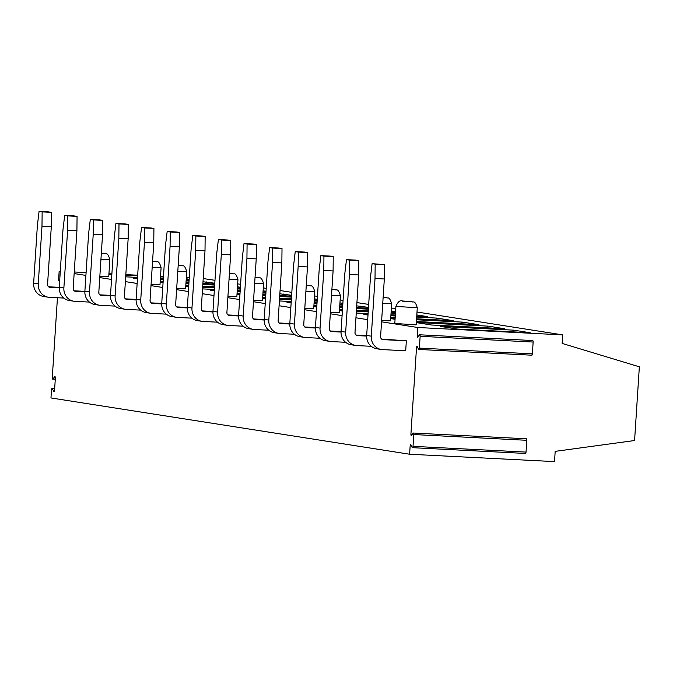 <?xml version="1.0" encoding="UTF-8"?>
<svg xmlns="http://www.w3.org/2000/svg" width="673" height="673" viewBox="0 0 673 673"><rect width="100%" height="100%" fill="white"/><g stroke="black" fill="none" stroke-linecap="round" stroke-linejoin="round"><path stroke-width="1.01" d="M410.917 434.144L416.511 347.605A1.211 0.437 92.9 0 1 417.008 346.46A1.211 0.437 92.9 0 1 417.226 346.662L418.53 349.211A1.43 0.513 -87.1 0 0 418.791 349.447A1.43 0.513 -87.1 0 0 419.372 348.101L420.137 336.298A1.43 0.513 -87.1 0 0 419.7 334.792A1.43 0.513 -87.1 0 0 419.447 334.944L417.613 337.215L417.26 336.012L417.807 327.507L562.721 334.885L562.165 343.423L639.35 366.81L634.58 440.529L555.183 451.356L554.527 461.602L409.613 454.233L410.16 445.728L410.631 444.651L412.17 447.461A1.43 0.513 -87.1 0 0 412.44 447.688A1.43 0.513 -87.1 0 0 413.02 446.342L413.786 434.548A1.43 0.513 -87.1 0 0 413.348 433.042A1.43 0.513 -87.1 0 0 413.096 433.193L411.497 435.288A1.211 0.437 92.9 0 1 411.287 435.423A1.211 0.437 92.9 0 1 410.917 434.144L412.313 434.211M525.176 453.207A1.43 0.513 -87.1 0 0 525.445 453.442A1.43 0.513 -87.1 0 0 526.025 452.096L526.791 440.293A1.43 0.513 -87.1 0 0 526.345 438.788A1.43 0.513 -87.1 0 0 526.101 438.939M531.527 354.957A1.43 0.513 -87.1 0 0 531.796 355.193A1.43 0.513 -87.1 0 0 532.377 353.847L533.142 342.044A1.43 0.513 -87.1 0 0 532.705 340.538A1.43 0.513 -87.1 0 0 532.452 340.689M57.449 297.735L52.275 377.629A1.43 0.513 -87.1 0 0 52.721 379.135A1.43 0.513 -87.1 0 0 52.965 378.983L54.664 376.754A1.43 0.513 -87.1 0 1 54.917 376.602A1.43 0.513 -87.1 0 1 55.354 378.108L54.563 390.264A1.43 0.513 -87.1 0 1 53.983 391.61A1.43 0.513 -87.1 0 1 53.722 391.375L52.343 388.674A1.43 0.513 -87.1 0 0 52.082 388.439A1.43 0.513 -87.1 0 0 51.493 389.785L50.963 397.945L409.613 454.233M59.72 280.212L59.687 280.75M60.292 271.396L59.157 271.219L58.635 279.379A1.43 0.513 -87.1 0 0 59.073 280.885A1.43 0.513 -87.1 0 0 59.325 280.734M74.148 273.575L85.908 275.417M99.764 277.596L111.525 279.438M125.38 281.617L137.141 283.459M150.996 285.638L162.757 287.48M176.612 289.651L188.381 291.502M202.237 293.672L213.997 295.523M227.853 297.693L239.613 299.544M253.469 301.714L265.229 303.565M279.085 305.735L290.845 307.586M304.701 309.757L316.47 311.607M330.325 313.778L342.086 315.629M355.941 317.799L367.702 319.65M381.557 321.82L417.807 327.507M73.18 288.524L73.256 289.289M98.923 292.562L98.881 293.31M124.547 296.583L124.497 297.331M150.163 300.604L150.113 301.353M175.779 304.625L175.729 305.374M201.269 308.629L201.345 309.395M227.011 312.667L226.969 313.416M252.636 316.689L252.585 317.429M278.252 320.71L278.201 321.45M303.868 324.731L303.817 325.471M329.358 328.727L329.434 329.492M355.1 332.773L355.058 333.514M380.59 336.769L380.674 337.535M381.616 339.066L406.341 340.816L405.693 350.776L382.432 349.598A12.846 11.971 98.9 0 1 381.263 349.472A12.846 11.971 98.9 0 1 371.294 336.172L375.021 278.504L375.172 264.144L384.476 264.624L384.325 278.975L375.021 278.504M203.212 278.546L214.981 280.305M237.678 283.863L240.598 284.326M263.294 287.884L266.214 288.347M280.069 290.517L291.83 292.368M314.527 295.927L317.454 296.389M340.151 299.948L343.07 300.41M356.926 302.581L368.686 304.432M391.383 307.99L395.758 308.68M416.999 312.011L562.721 334.885M59.157 271.219L60.301 271.278M74.249 271.985L86.094 272.59M108.942 273.751L111.886 273.903M125.834 274.609L137.679 275.215M160.527 276.376L163.472 276.527M186.32 277.688L189.264 277.84M108.908 274.239L111.853 274.391M125.801 275.097L137.645 275.703M160.494 276.864L163.438 277.015M111.819 274.828L108.9 274.374M189.121 280.061L186.177 279.909M163.329 278.748L160.384 278.597M137.536 277.436L125.691 276.83M186.253 278.757L189.172 279.219M137.443 278.849L133.262 278.193L137.469 278.412M160.325 279.573L163.261 279.724M186.118 280.885L189.054 281.036M203.002 281.743L214.788 283.232M214.737 284.082L202.893 283.476M188.945 282.769L186 282.618M163.152 281.457L160.208 281.306M160.149 282.281L163.085 282.433M185.941 283.594L188.877 283.745M202.825 284.452L214.67 285.058M163.059 282.87L160.14 282.416M240.354 288.103L237.409 287.951M214.561 286.791L202.716 286.185M188.768 285.478L185.824 285.327M237.485 286.799L240.412 287.253M185.765 286.303L188.701 286.454M202.657 287.161L214.502 287.766M237.35 288.927L240.295 289.079M188.676 286.891L185.756 286.437M265.97 292.124L263.034 291.973M240.177 290.812L237.241 290.66M214.384 289.499L202.539 288.894M263.109 290.82L266.028 291.274M214.292 290.913L210.111 290.256L214.325 290.475M237.174 291.636L240.118 291.788M262.966 292.948L265.911 293.1M279.859 293.807L291.645 295.296M291.586 296.145L279.749 295.54M265.793 294.833L262.857 294.681M240 293.521L237.064 293.369M236.997 294.345L239.941 294.496M262.79 295.657L265.734 295.809M279.682 296.515L291.527 297.121M239.916 294.934L236.989 294.48M317.21 300.166L314.266 300.015M291.417 298.854L279.573 298.248M265.625 297.542L262.68 297.39M314.341 298.862L317.261 299.317M262.621 298.366L265.557 298.518M279.505 299.224L291.35 299.83M314.207 300.991L317.143 301.134M265.532 298.955L262.613 298.501M342.826 304.188L339.882 304.036M317.033 302.875L314.089 302.724M291.241 301.563L279.396 300.957M339.958 302.884L342.877 303.338M291.148 302.976L286.967 302.32L291.173 302.53M314.03 303.7L316.966 303.843M339.823 305.012L342.759 305.155M356.707 305.87L368.501 307.359M368.442 308.2L356.597 307.603M342.65 306.888L339.705 306.745M316.857 305.584L313.912 305.433M313.854 306.408L316.798 306.551M339.646 307.721L342.591 307.864M356.539 308.579L368.383 309.176M316.764 306.997L313.845 306.535M395.522 312.297L391.122 312.079M368.266 310.909L356.421 310.312M342.473 309.597L339.537 309.454M391.198 310.926L395.564 311.607M339.47 310.43L342.414 310.573M356.362 311.288L368.207 311.885M391.055 313.054L395.463 313.273M342.38 311.019L339.461 310.556M416.814 314.939L427.717 316.655L416.738 316.1M395.345 315.006L390.946 314.787M368.089 313.618L356.244 313.021M368.005 315.04L363.824 314.384L368.03 314.594M390.878 315.755L395.287 315.982M416.671 317.067L436.937 318.102L453.333 320.676L416.562 318.809M395.169 317.715L390.769 317.496M390.71 318.464L395.11 318.691M416.503 319.776L462.561 322.123L478.957 324.697L416.385 321.509M395.068 319.288L390.702 318.598M416.326 322.485L488.177 326.144L504.573 328.718L431.452 325L416.318 322.619M440.672 326.447L513.793 330.165L530.189 332.74L457.068 329.021L440.672 326.447M100.942 259.324L109.859 259.526L108.757 276.611L99.84 276.41M152.182 267.358L161.099 267.56L159.997 284.654L151.072 284.452M177.798 271.379L186.715 271.581L185.613 288.667L176.688 288.465M229.03 279.421L237.948 279.623L236.846 296.709L227.928 296.507M254.646 283.442L263.572 283.644L262.462 300.73L253.544 300.528M305.887 291.485L314.804 291.687L313.702 308.772L304.776 308.571M331.503 295.506L340.42 295.708L339.318 312.794L330.401 312.592M382.735 303.548L391.661 303.75L390.55 320.836L381.633 320.634M416.175 324.857L394.799 323.477L395.901 306.392L417.277 307.771L416.175 324.857M206.384 281.92L204.609 283.569M283.232 293.975L281.465 295.624M360.089 306.038L358.314 307.687M436.937 318.102L435.17 319.751M462.561 322.123L460.786 323.772M488.177 326.144L486.402 327.793M513.793 330.165L512.018 331.814M59.241 287.825L50.046 287.363A2.852 2.658 -81.1 0 1 47.564 284.376L51.299 226.708L51.451 212.348L48.372 211.869L39.068 211.398L37.377 225.514L33.65 283.182A12.846 11.971 98.9 0 0 43.619 296.482L48.237 297.205A12.846 11.971 98.9 0 0 49.398 297.323L63.817 298.063M59.258 287.337L48.582 286.799M51.299 226.708L41.987 226.237L42.147 211.877L51.451 212.348M41.987 226.237L38.26 283.905A12.846 11.971 98.9 0 0 48.237 297.205M39.068 211.398L42.147 211.877M84.857 291.846L75.662 291.384A2.852 2.658 -81.1 0 1 73.189 288.397L76.915 230.73L77.067 216.37L73.996 215.89L64.684 215.419L62.993 229.535L59.266 287.203A12.846 11.971 98.9 0 0 69.243 300.503L73.853 301.226A12.846 11.971 98.9 0 0 75.014 301.344L89.433 302.084M84.874 291.359L74.207 290.82M76.915 230.73L67.611 230.259L67.763 215.898L77.067 216.37M67.611 230.259L63.876 287.926A12.846 11.971 98.9 0 0 73.853 301.226M64.684 215.419L67.763 215.898M110.473 295.868L101.278 295.405A2.852 2.658 -81.1 0 1 98.805 292.419L102.532 234.751L102.683 220.391L99.612 219.911L90.3 219.44L88.617 233.556L84.882 291.224A12.846 11.971 98.9 0 0 94.859 304.524L99.469 305.248A12.846 11.971 98.9 0 0 100.63 305.365L115.049 306.106M110.498 295.38L99.823 294.841M102.532 234.751L93.227 234.28L93.379 219.92L102.683 220.391M93.227 234.28L89.501 291.947A12.846 11.971 98.9 0 0 99.469 305.248M90.3 219.44L93.379 219.92M136.097 299.889L126.894 299.418A2.852 2.658 -81.1 0 1 124.421 296.44L128.148 238.772L128.299 224.412L125.228 223.932L115.924 223.461L114.233 237.577L110.507 295.245A12.846 11.971 98.9 0 0 120.475 308.545L125.085 309.269A12.846 11.971 98.9 0 0 126.255 309.387L140.665 310.118M136.114 299.401L125.439 298.862M128.148 238.772L118.843 238.301L118.995 223.941L128.299 224.412M118.843 238.301L115.117 295.969A12.846 11.971 98.9 0 0 125.085 309.269M115.924 223.461L118.995 223.941M161.713 303.91L152.51 303.439A2.852 2.658 -81.1 0 1 150.037 300.461L153.764 242.793L153.924 228.433L150.845 227.954L141.54 227.474L139.849 241.599L136.123 299.266A12.846 11.971 98.9 0 0 146.091 312.566L150.702 313.29A12.846 11.971 98.9 0 0 151.871 313.408L166.29 314.14M161.73 303.422L151.055 302.875M153.764 242.793L144.459 242.322L144.611 227.962L153.924 228.433M144.459 242.322L140.733 299.99A12.846 11.971 98.9 0 0 150.702 313.29M141.54 227.474L144.611 227.962M187.33 307.931L178.135 307.46A2.852 2.658 -81.1 0 1 175.653 304.482L179.388 246.814L179.54 232.454L176.461 231.975L167.156 231.495L165.465 245.62L161.739 303.279A12.846 11.971 98.9 0 0 171.708 316.588L176.326 317.311A12.846 11.971 98.9 0 0 177.487 317.429L191.906 318.161M187.346 307.443L176.671 306.896M179.388 246.814L170.076 246.343L170.235 231.983L179.54 232.454M170.076 246.343L166.349 304.003A12.846 11.971 98.9 0 0 176.326 317.311M167.156 231.495L170.235 231.983M212.946 311.952L203.751 311.481A2.852 2.658 -81.1 0 1 201.277 308.503L205.004 250.836L205.156 236.475L202.085 235.996L192.772 235.516L191.082 249.641L187.355 307.3A12.846 11.971 98.9 0 0 197.332 320.609L201.942 321.332A12.846 11.971 98.9 0 0 203.103 321.45L217.522 322.182M212.962 311.464L202.295 310.918M205.004 250.836L195.7 250.364L195.851 236.004L205.156 236.475M195.7 250.364L191.965 308.024A12.846 11.971 98.9 0 0 201.942 321.332M192.772 235.516L195.851 236.004M238.562 315.974L229.367 315.502A2.852 2.658 -81.1 0 1 226.894 312.524L230.62 254.857L230.772 240.497L227.701 240.017L218.397 239.538L216.706 253.654L212.971 311.321A12.846 11.971 98.9 0 0 222.948 324.63L227.558 325.353A12.846 11.971 98.9 0 0 228.719 325.471L243.138 326.203M238.587 315.486L227.911 314.939M230.62 254.857L221.316 254.386L221.467 240.025L230.772 240.497M221.316 254.386L217.589 312.045A12.846 11.971 98.9 0 0 227.558 325.353M218.397 239.538L221.467 240.025M264.186 319.995L254.983 319.524A2.852 2.658 -81.1 0 1 252.51 316.546L256.236 258.878L256.388 244.518L253.317 244.03L244.013 243.559L242.322 257.675L238.595 315.343A12.846 11.971 98.9 0 0 248.564 328.651L253.174 329.375A12.846 11.971 98.9 0 0 254.344 329.492L268.754 330.224M264.203 319.507L253.528 318.96M256.236 258.878L246.932 258.398L247.084 244.047L256.388 244.518M246.932 258.398L243.205 316.066A12.846 11.971 98.9 0 0 253.174 329.375M244.013 243.559L247.084 244.047M289.802 324.016L280.599 323.545A2.852 2.658 -81.1 0 1 278.126 320.567L281.852 262.899L282.012 248.539L278.933 248.051L269.629 247.58L267.938 261.696L264.211 319.364A12.846 11.971 98.9 0 0 274.18 332.672L278.79 333.396A12.846 11.971 98.9 0 0 279.96 333.514L294.379 334.245M289.819 323.528L279.144 322.981M281.852 262.899L272.548 262.42L272.7 248.059L282.012 248.539M272.548 262.42L268.821 320.087A12.846 11.971 98.9 0 0 278.79 333.396M269.629 247.58L272.7 248.059M315.418 328.037L306.223 327.566A2.852 2.658 -81.1 0 1 303.742 324.579L307.477 266.92L307.628 252.56L304.549 252.072L295.245 251.601L293.554 265.717L289.827 323.385A12.846 11.971 98.9 0 0 299.796 336.685L304.415 337.417A12.846 11.971 98.9 0 0 305.576 337.535L319.995 338.267M315.435 327.549L304.76 327.002M307.477 266.92L298.164 266.441L298.324 252.081L307.628 252.56M298.164 266.441L294.438 324.108A12.846 11.971 98.9 0 0 304.415 337.417M295.245 251.601L298.324 252.081M341.034 332.058L331.839 331.587A2.852 2.658 -81.1 0 1 329.366 328.601L333.093 270.941L333.244 256.581L330.174 256.093L320.861 255.622L319.179 269.738L315.444 327.406A12.846 11.971 98.9 0 0 325.421 340.706L330.031 341.43A12.846 11.971 98.9 0 0 331.192 341.556L345.611 342.288M341.051 331.57L330.384 331.023M333.093 270.941L323.789 270.462L323.94 256.102L333.244 256.581M323.789 270.462L320.054 328.13A12.846 11.971 98.9 0 0 330.031 341.43M320.861 255.622L323.94 256.102M366.659 336.079L357.456 335.608A2.852 2.658 -81.1 0 1 354.982 332.622L358.709 274.954L358.86 260.602L355.79 260.115L346.486 259.643L344.795 273.76L341.06 331.427A12.846 11.971 98.9 0 0 351.037 344.727L355.647 345.451A12.846 11.971 98.9 0 0 356.808 345.577L371.227 346.309M366.676 335.591L356 335.045M358.709 274.954L349.405 274.483L349.556 260.123L358.86 260.602M349.405 274.483L345.678 332.151A12.846 11.971 98.9 0 0 355.647 345.451M346.486 259.643L349.556 260.123M384.476 264.624L372.102 263.665L370.411 277.781L366.684 335.448A12.846 11.971 98.9 0 0 376.653 348.749L381.263 349.472M406.341 340.816L383.072 339.629A2.852 2.658 -81.1 0 1 380.598 336.643L384.325 278.975M372.102 263.665L375.172 264.144M417.74 347.663L416.511 347.605M418.581 336.079L417.26 336.012M411.329 445.787L410.16 445.728M420.137 336.298L533.142 342.044M419.372 348.101L532.377 353.847M413.786 434.548L526.791 440.293M413.02 446.342L526.025 452.096M52.965 378.983L55.287 379.101M54.664 376.754L55.144 376.779M53.722 391.375L54.269 391.408M52.343 388.674L54.664 388.792M101.329 253.418L104.71 253.427M152.561 261.461L155.943 261.469M178.177 265.482L181.559 265.49M229.417 273.516L232.799 273.524C233.682 274.836 235.407 271.093 237.948 279.623M255.033 277.537L258.415 277.545M306.265 285.579L309.647 285.588C310.531 286.9 312.255 283.156 314.804 291.687M331.882 289.6L335.272 289.609C336.147 290.921 337.871 287.178 340.42 295.708M383.122 297.643L386.504 297.651C387.387 298.963 389.112 295.22 391.661 303.75M411.615 301.622L402.303 301.151L411.615 301.622M33.65 283.182L38.26 283.905M49.533 287.278L50.046 287.363M59.266 287.203L63.876 287.926M75.149 291.3L75.662 291.384M84.882 291.224L89.501 291.947M100.765 295.321L101.278 295.405M110.507 295.245L115.117 295.969M126.381 299.342L126.894 299.418M136.123 299.266L140.733 299.99M151.997 303.363L152.51 303.439M161.739 303.279L166.349 304.003M177.622 307.384L178.135 307.46M187.355 307.3L191.965 308.024M203.238 311.406L203.751 311.481M212.971 311.321L217.589 312.045M228.854 315.427L229.367 315.502M238.595 315.343L243.205 316.066M254.47 319.448L254.983 319.524M264.211 319.364L268.821 320.087M280.086 323.469L280.599 323.545M289.827 323.385L294.438 324.108M305.71 327.482L306.223 327.566M315.444 327.406L320.054 328.13M331.326 331.503L331.839 331.587M341.06 331.427L345.678 332.151M356.942 335.524L357.456 335.608M366.684 335.448L371.294 336.172M382.558 339.545L383.072 339.629M532.705 340.538L419.7 334.792M531.796 355.193L418.791 349.447M526.345 438.788L413.348 433.042M525.445 453.442L412.44 447.688M55.279 379.269L52.721 379.135M54.673 388.573L52.082 388.439M59.67 280.919L59.073 280.885M109.859 259.526C107.318 250.995 105.594 254.739 104.719 253.427M161.099 267.56C158.55 259.038 156.826 262.773 155.951 261.469M186.715 271.581C184.166 263.059 182.442 266.794 181.567 265.49M263.572 283.644C261.023 275.114 259.298 278.858 258.424 277.554M395.901 306.392C397.911 301.706 400.141 299.914 402.597 300.999L412.128 301.672C413.003 302.985 414.728 299.241 417.277 307.771"/></g></svg>
